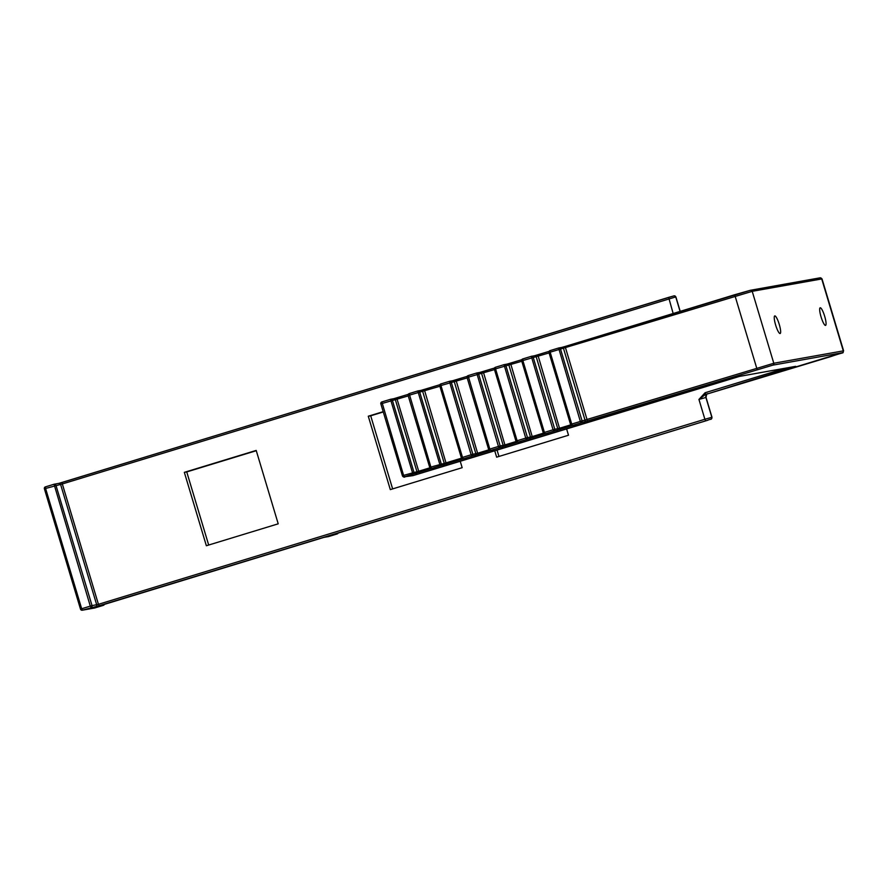 <?xml version="1.0" encoding="UTF-8"?>
<svg xmlns="http://www.w3.org/2000/svg" width="888" height="888" viewBox="0 0 888 888"><rect width="100%" height="100%" fill="white"/><g stroke="black" fill="none" stroke-linecap="round" stroke-linejoin="round"><path stroke-width="1.33" d="M775.635 325.03A9.202 1.82 -107 0 1 774.758 315.917A9.202 1.82 -107 0 1 779.253 324.386A9.202 1.82 -107 0 1 780.13 333.511A9.202 1.82 -107 0 1 775.635 325.03M821.067 316.916A9.202 1.82 -107 0 1 820.179 307.792A9.202 1.82 -107 0 1 824.675 316.272A9.202 1.82 -107 0 1 825.551 325.385A9.202 1.82 -107 0 1 821.067 316.916M566.555 428.76L568.509 435.231L496.647 457.165L494.705 450.682M460.217 461.205L462.16 467.687L390.309 489.61L368.287 416.217L383.194 411.677M184.338 472.349L256.199 450.427L278.21 523.82L206.36 545.743L184.338 472.349L186.746 471.928L208.68 545.032M707.37 393.95L707.603 393.85C707.026 393.262 706.504 394.472 706.038 397.458L711.843 417.282L705.916 397.469L698.945 399.434L705.083 392.751L705.827 394.172L698.945 399.434L704.883 419.258L711.987 417.271C710.123 420.968 712.853 417.993 707.459 420.335L99.178 605.727L82.418 610.167L94.75 607.969L103.374 605.339L98.712 606.171L100.988 605.405L323.731 537.429L328.371 536.607A1.532 1.499 -100.1 0 0 328.549 536.574L337.163 533.943L332.956 534.687L335.231 533.921L707.459 420.346L333.155 534.587M256.277 450.704L186.746 471.928M497.025 449.972L498.967 456.454M383.283 411.954L370.696 415.795L392.629 488.9M368.287 416.217L370.696 415.795M711.865 417.282A1.532 1.499 79.9 0 1 710.866 419.192A1.532 1.499 79.9 0 0 711.843 417.282L711.865 417.282M58.93 483.361L673.848 295.893A1.532 1.499 79.9 0 1 674.025 295.859L675.879 296.914L680.075 311.399L675.757 296.925A1.532 1.499 79.9 0 0 674.048 295.848A1.532 1.499 79.9 0 1 675.724 296.925L62.327 483.949L98.435 604.306L704.883 419.258L705.627 420.668M843.6 350.816C841.913 354.234 846.974 350.993 830.846 356.576L707.47 393.917L842.29 352.736L772.793 365.157L581.096 422.855A1.532 1.499 79.9 0 0 582.095 420.956L773.792 363.259L843.6 350.816L822.022 278.888L752.214 291.331L548.984 352.536L570.562 424.464L571.728 424.076L550.149 352.159L550.005 350.638L558.619 348.007L580.352 421.445L582.095 420.956L560.517 349.028A1.532 1.499 79.9 0 0 558.807 347.963A1.532 1.532 0 0 0 558.63 348.007L550.005 350.638A1.532 1.499 -100.1 0 0 549.017 352.525L570.562 424.464A1.532 1.532 0 0 0 572.305 425.53A1.532 1.499 -100.1 0 0 572.471 425.485L404.329 476.801L413.042 475.602L739.693 376.346L795.648 366.344L707.514 393.895M842.29 352.736A1.532 1.499 79.9 0 0 843.289 350.838L821.711 278.91A1.532 1.499 79.9 0 0 820.001 277.844L822.022 278.888M772.793 365.157A1.532 1.499 79.9 0 0 773.792 363.259L752.214 291.331A1.532 1.499 79.9 0 0 750.504 290.265L820.001 277.844A1.532 1.499 79.9 0 0 819.835 277.877M757.153 369.586L734.687 294.738L750.338 290.298A1.532 1.499 79.9 0 1 750.504 290.265L565.112 346.475L734.687 294.738M587.579 421.334L565.112 346.475L561.86 347.419M584.104 422.322A1.532 1.499 79.9 0 0 585.103 420.413L563.525 348.496A1.532 1.499 79.9 0 0 561.815 347.419L558.807 347.963A1.532 1.499 79.9 0 0 558.641 347.996L558.63 348.007M571.728 424.076L580.352 421.445L581.096 422.855L572.471 425.485L571.728 424.076M549.106 352.936L521.678 360.872L543.256 432.789L544.422 432.412L522.843 360.484L522.699 358.963L531.313 356.332L553.046 429.781L554.789 429.281L533.211 357.365A1.532 1.499 79.9 0 0 531.501 356.288A1.532 1.532 0 0 0 531.324 356.332L522.699 358.963A1.532 1.499 -100.1 0 0 521.711 360.861L543.256 432.789A1.532 1.532 0 0 0 544.999 433.866A1.532 1.499 -100.1 0 0 545.165 433.821L544.422 432.412L553.046 429.781L553.79 431.191A1.532 1.499 79.9 0 0 554.789 429.281L559.529 428.249L537.806 354.812L549.106 351.359L534.554 355.744M560.273 429.67L559.529 428.249L570.729 424.841M556.798 430.658A1.532 1.499 79.9 0 0 557.797 428.749L536.219 356.821A1.532 1.499 79.9 0 0 534.509 355.755L531.501 356.288A1.532 1.499 79.9 0 0 531.335 356.332L531.324 356.332M521.8 361.261L494.372 369.208L515.95 441.125L517.116 440.737L495.548 368.82L495.393 367.299L504.018 364.668L525.74 438.106L527.483 437.618L505.905 365.69A1.532 1.499 79.9 0 0 504.195 364.624A1.532 1.532 0 0 0 504.018 364.668L495.393 367.299A1.532 1.499 -100.1 0 0 494.405 369.186L515.95 441.125A1.532 1.532 0 0 0 517.693 442.191A1.532 1.499 -100.1 0 0 517.859 442.157L517.116 440.737L525.74 438.106L526.484 439.527A1.532 1.499 79.9 0 0 527.483 437.618L532.223 436.585L510.5 363.148L521.8 359.696L507.248 364.08M532.966 437.995L532.223 436.585L543.423 433.166M529.492 438.983A1.532 1.499 79.9 0 0 530.491 437.074L508.913 365.157A1.532 1.499 79.9 0 0 507.203 364.08L504.195 364.624A1.532 1.499 79.9 0 0 504.029 364.668L504.018 364.668M494.494 369.597L467.077 377.533L488.644 449.461L489.821 449.073L468.087 375.624L476.712 373.004L498.434 446.442L500.177 445.943L478.599 374.026A1.532 1.499 79.9 0 0 476.889 372.96A1.532 1.532 0 0 0 476.712 372.993L468.087 375.624A1.532 1.499 -100.1 0 0 467.099 377.522L488.644 449.461A1.532 1.532 0 0 0 490.387 450.527A1.532 1.499 -100.1 0 0 490.553 450.482L489.821 449.073L498.434 446.442L499.178 447.852A1.532 1.499 79.9 0 0 500.177 445.943L504.928 444.921L483.194 371.473L494.494 368.032L479.953 372.405M505.661 446.331L504.928 444.921L516.128 441.503M502.186 447.319A1.532 1.499 79.9 0 0 503.185 445.41L481.607 373.493A1.532 1.499 79.9 0 0 479.897 372.416L476.889 372.96A1.532 1.499 79.9 0 0 476.723 372.993L476.712 372.993M467.188 377.922L439.771 385.869L461.349 457.786L462.515 457.398L440.936 385.481L440.792 383.96L449.406 381.329L471.14 454.767L472.871 454.279L451.293 382.362A1.532 1.499 79.9 0 0 449.583 381.285A1.532 1.532 0 0 0 449.406 381.329L440.792 383.96A1.532 1.499 -100.1 0 0 439.793 385.847M440.792 383.96L440.792 383.96A1.532 1.532 0 0 0 439.771 385.869L461.349 457.786A1.532 1.499 -100.1 0 0 463.259 458.819L462.515 457.398L471.14 454.767L471.872 456.188A1.532 1.499 79.9 0 0 472.871 454.279L477.622 453.246L455.899 379.809L467.199 376.357L452.647 380.741M478.355 454.667L477.622 453.246L488.822 449.828M474.88 455.644A1.532 1.499 79.9 0 0 475.879 453.746L454.301 381.818A1.532 1.499 79.9 0 0 452.591 380.752L449.583 381.285A1.532 1.499 79.9 0 0 449.417 381.329L449.406 381.329M439.882 386.258L408.147 395.515L429.725 467.432L430.891 467.055L409.168 393.606A1.532 1.499 -100.1 0 0 408.18 395.504M420.812 390.443A1.532 1.499 79.9 0 1 420.979 390.398L417.971 390.931A1.532 1.499 79.9 0 1 419.68 392.008L441.258 463.925A1.532 1.499 79.9 0 1 440.259 465.834L417.793 390.975A1.532 1.499 79.9 0 1 417.971 390.931A1.532 1.532 0 0 0 417.793 390.975L409.168 393.606A1.532 1.532 0 0 0 408.147 395.515L429.725 467.432A1.532 1.499 -100.1 0 0 431.635 468.464L430.891 467.055L445.998 462.892L424.275 389.455L439.893 384.693L421.023 390.387M446.742 464.313L445.998 462.892L461.516 458.164M443.267 465.301A1.532 1.499 79.9 0 0 444.266 463.392L422.688 391.464A1.532 1.499 79.9 0 0 420.979 390.398L424.275 389.455M408.269 395.904L380.852 403.851L402.419 475.768L403.596 475.38L381.862 401.942A1.532 1.532 -58.7 0 0 380.852 403.84M393.506 398.768A1.532 1.499 79.9 0 1 393.673 398.723L390.665 399.267A1.532 1.499 79.9 0 1 392.374 400.333L413.952 472.261A1.532 1.499 79.9 0 1 412.953 474.17L390.487 399.311A1.532 1.499 79.9 0 1 390.665 399.267A1.532 1.532 0 0 0 390.487 399.311L381.862 401.942A1.532 1.532 0 0 0 380.852 403.851L402.419 475.768A1.532 1.532 -58.7 0 0 404.329 476.801L403.596 475.38L418.703 471.228L397.125 399.311L396.969 397.791L408.269 394.339L393.728 398.723M419.436 472.638L418.703 471.228L429.903 467.81M415.961 473.626A1.532 1.499 79.9 0 0 416.96 471.717L395.382 399.8A1.532 1.499 79.9 0 0 393.673 398.723L396.969 397.791M323.731 537.429L337.163 533.943A1.532 1.499 79.9 0 0 338.128 533.033M99.178 605.727L98.435 604.306L92.041 605.638L55.933 485.27A1.532 1.499 -100.1 0 0 54.224 484.204A1.532 1.532 0 0 0 54.046 484.249L90.299 606.127L92.041 605.638A1.532 1.499 -100.1 0 1 91.042 607.536L90.299 606.127L81.674 608.757L82.418 610.167A1.532 1.499 79.9 0 1 80.542 609.146L81.674 608.757L45.566 488.4L45.421 486.879L54.046 484.249A1.532 1.499 -100.1 0 1 54.224 484.204L58.886 483.372A1.532 1.499 -100.1 0 1 60.595 484.437L44.4 488.789L80.542 609.124M705.083 392.751L785.813 368.109M783.149 370.574L782.284 368.742M673.16 313.508L668.631 297.369L674.025 295.859M95.704 606.704A1.532 1.499 -100.1 0 0 96.703 604.806L60.595 484.437L62.327 483.949L62.182 482.428L58.886 483.372M707.891 393.661L707.914 393.65A3.064 3.008 -100.1 0 0 705.893 397.469A3.064 3.008 -100.1 0 1 707.914 393.65M94.583 608.014A1.532 1.532 0 0 0 94.761 607.969L94.761 607.969A1.532 1.499 79.9 0 1 94.583 608.014L82.251 610.211A1.532 1.532 0 0 1 80.508 609.146L44.4 488.789A1.532 1.499 79.9 0 1 45.41 486.879L54.046 484.249M94.761 607.969L103.385 605.339A1.532 1.499 -100.1 0 0 104.362 604.373M98.912 606.06L323.709 537.44M452.425 380.786A1.532 1.499 79.9 0 1 452.591 380.752L455.899 379.809M468.098 375.624L468.087 375.624A1.532 1.532 0 0 0 467.077 377.533M479.731 372.461A1.532 1.499 79.9 0 1 479.897 372.416L483.194 371.473M495.404 367.299L495.393 367.299A1.532 1.532 0 0 0 494.372 369.208M507.037 364.124A1.532 1.499 79.9 0 1 507.203 364.08L510.5 363.148M522.71 358.963L522.699 358.963A1.532 1.532 0 0 0 521.678 360.872M534.343 355.799A1.532 1.499 79.9 0 1 534.509 355.755L537.806 354.812M550.016 350.627L550.005 350.638A1.532 1.532 0 0 0 548.984 352.536M561.649 347.463A1.532 1.499 79.9 0 1 561.815 347.419L565.112 346.475M795.482 366.389L739.526 376.39L720.579 381.762L413.042 475.602A1.532 1.499 -100.1 0 1 412.876 475.646A1.532 1.532 0 0 0 413.053 475.602M404.495 477.134A1.532 1.499 -100.1 0 0 404.817 477.067A1.532 1.532 -58.7 0 1 403.552 476.911L403.096 476.634A1.532 1.532 0 0 1 402.419 475.768M429.725 467.432A1.532 1.532 0 0 0 431.468 468.509L434.476 467.965A1.532 1.499 -100.1 0 0 434.643 467.932M461.349 457.786A1.532 1.532 0 0 0 463.081 458.863L466.089 458.319A1.532 1.499 -100.1 0 0 466.267 458.275M488.678 449.461A1.532 1.499 -100.1 0 0 490.387 450.527L493.395 449.983A1.532 1.499 -100.1 0 0 493.562 449.95M515.984 441.125A1.532 1.499 -100.1 0 0 517.693 442.191L520.701 441.658A1.532 1.499 -100.1 0 0 520.868 441.614M543.29 432.789A1.532 1.499 -100.1 0 0 544.999 433.866L548.007 433.322A1.532 1.499 -100.1 0 0 548.174 433.289M570.596 424.464A1.532 1.499 -100.1 0 0 572.305 425.53L575.313 424.997A1.532 1.499 -100.1 0 0 575.48 424.952M706.038 397.458L711.987 417.271M675.879 296.914L680.208 311.355M62.182 482.428L668.631 297.369M45.421 486.879A1.532 1.532 0 0 0 44.4 488.789M103.385 605.339A1.532 1.532 0 0 0 104.384 604.362M337.174 533.932A1.532 1.532 0 0 0 338.15 533.033M390.487 399.311L381.862 401.942M417.793 390.975L409.168 393.606M412.876 475.646L403.552 476.911"/></g></svg>
